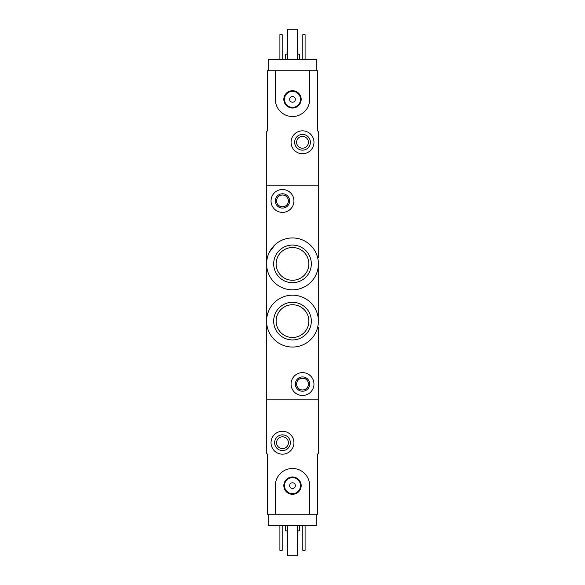 <?xml version="1.0" encoding="UTF-8"?>
<svg xmlns="http://www.w3.org/2000/svg" width="585" height="585" viewBox="0 0 585 585"><rect width="100%" height="100%" fill="white"/><g stroke="black" fill="none" stroke-linecap="round" stroke-linejoin="round"><path stroke-width="0.88" d="M318.255 270.182L318.255 266.606A25.894 25.894 0 0 1 266.745 266.606L266.745 261.166A25.894 25.894 0 0 1 318.255 261.166L318.255 323.834A25.894 25.894 0 0 1 266.745 323.834L266.745 318.394A25.894 25.894 0 0 1 318.255 318.394L318.255 314.818M275.155 244.654L269.444 252.098M273.678 321.114A18.822 18.822 0 0 1 292.5 302.291A18.822 18.822 0 0 1 311.322 321.114A18.822 18.822 0 0 1 292.5 339.936A18.822 18.822 0 0 1 273.678 321.114M273.678 263.886A18.822 18.822 0 0 1 292.5 245.064A18.822 18.822 0 0 1 311.322 263.886A18.822 18.822 0 0 1 292.5 282.709A18.822 18.822 0 0 1 273.678 263.886M318.255 327.41L318.255 453.455L317.538 454.172L317.538 514.259L309.67 514.259L309.67 485.645A17.17 17.17 0 0 0 292.5 468.475A17.17 17.17 0 0 0 275.33 485.645L275.33 514.259L267.462 514.259L267.462 454.172L266.745 453.455L266.745 399.804L318.255 399.804L266.745 399.804L266.745 323.834M266.745 261.166L266.745 185.196L318.255 185.196L318.255 257.59M266.745 266.606L266.745 318.394M318.255 298.796L318.255 286.204M291.067 384.067A11.444 11.444 0 0 1 308.236 374.151A11.444 11.444 0 0 1 308.236 393.976A11.444 11.444 0 0 1 291.067 384.067M295.359 384.067A7.152 7.152 0 0 1 306.094 377.873A7.152 7.152 0 0 1 306.094 390.261A7.152 7.152 0 0 1 295.359 384.067M296.602 384.067A5.916 5.916 0 0 1 305.472 378.941A5.916 5.916 0 0 1 305.472 389.186A5.916 5.916 0 0 1 296.602 384.067M308.873 321.114A16.373 16.373 0 0 0 284.31 306.935A16.373 16.373 0 0 0 284.31 335.293A16.373 16.373 0 0 0 308.873 321.114M308.873 263.886A16.373 16.373 0 0 0 284.31 249.707A16.373 16.373 0 0 0 284.31 278.065A16.373 16.373 0 0 0 308.873 263.886M271.038 200.933A11.444 11.444 0 0 1 288.208 191.024A11.444 11.444 0 0 1 288.208 210.849A11.444 11.444 0 0 1 271.038 200.933M275.33 200.933A7.152 7.152 0 0 1 286.065 194.739A7.152 7.152 0 0 1 286.065 207.127A7.152 7.152 0 0 1 275.33 200.933M276.573 200.933A5.916 5.916 0 0 1 285.443 195.814A5.916 5.916 0 0 1 285.443 206.059A5.916 5.916 0 0 1 276.573 200.933M316.821 514.259L316.821 525.703L268.179 525.703L268.179 514.259M287.067 530.858L287.067 533.717L287.776 533.717M297.224 533.717L297.933 533.717L297.933 530.858M285.348 525.703L285.348 530.858L287.776 530.858M297.224 530.858L299.652 530.858L299.652 525.703M305.092 525.703L305.092 550.317L302.803 550.317L302.803 525.703M282.197 525.703L282.197 550.317L279.908 550.317L279.908 525.703M271.038 442.721A11.444 11.444 0 0 1 288.208 432.812A11.444 11.444 0 0 1 288.208 452.636A11.444 11.444 0 0 1 271.038 442.721M274.614 442.721A7.868 7.868 0 0 1 286.416 435.913A7.868 7.868 0 0 1 286.416 449.536A7.868 7.868 0 0 1 274.614 442.721M276.573 442.721A5.916 5.916 0 0 1 285.443 437.602A5.916 5.916 0 0 1 285.443 447.847A5.916 5.916 0 0 1 276.573 442.721M297.224 525.703L297.224 555.75L287.776 555.75L287.776 525.703M275.33 514.259L309.67 514.259M283.827 485.645A8.673 8.673 0 0 1 296.836 478.135A8.673 8.673 0 0 1 296.836 493.155A8.673 8.673 0 0 1 283.827 485.645M289.641 485.645A2.859 2.859 0 0 1 293.933 483.166A2.859 2.859 0 0 1 293.933 488.124A2.859 2.859 0 0 1 289.641 485.645M284.486 485.645A8.014 8.014 0 0 1 296.507 478.705A8.014 8.014 0 0 1 296.507 492.585A8.014 8.014 0 0 1 284.486 485.645M268.179 70.741L268.179 59.297L316.821 59.297L316.821 70.741M267.462 70.741L275.33 70.741L275.33 99.355A17.17 17.17 0 0 0 292.5 116.525A17.17 17.17 0 0 0 309.67 99.355L309.67 70.741L317.538 70.741L317.538 130.828L318.255 131.545L318.255 185.196L266.745 185.196L266.745 131.545L267.462 130.828L267.462 70.741M297.933 54.142L297.933 51.283L297.224 51.283M287.776 51.283L287.067 51.283L287.067 54.142M299.652 59.297L299.652 54.142L297.224 54.142M287.776 54.142L285.348 54.142L285.348 59.297M279.908 59.297L279.908 34.683L282.197 34.683L282.197 59.297M302.803 59.297L302.803 34.683L305.092 34.683L305.092 59.297M313.962 142.279A11.444 11.444 0 0 1 296.792 152.188A11.444 11.444 0 0 1 296.792 132.364A11.444 11.444 0 0 1 313.962 142.279M310.386 142.279A7.868 7.868 0 0 1 298.584 149.087A7.868 7.868 0 0 1 298.584 135.464A7.868 7.868 0 0 1 310.386 142.279M308.427 142.279A5.916 5.916 0 0 1 299.557 147.398A5.916 5.916 0 0 1 299.557 137.153A5.916 5.916 0 0 1 308.427 142.279M287.776 59.297L287.776 29.25L297.224 29.25L297.224 59.297M309.67 70.741L275.33 70.741M301.173 99.355A8.673 8.673 0 0 1 288.164 106.865A8.673 8.673 0 0 1 288.164 91.845A8.673 8.673 0 0 1 301.173 99.355M295.359 99.355A2.859 2.859 0 0 1 291.067 101.834A2.859 2.859 0 0 1 291.067 96.876A2.859 2.859 0 0 1 295.359 99.355M300.514 99.355A8.014 8.014 0 0 1 288.493 106.294A8.014 8.014 0 0 1 288.493 92.415A8.014 8.014 0 0 1 300.514 99.355"/></g></svg>
